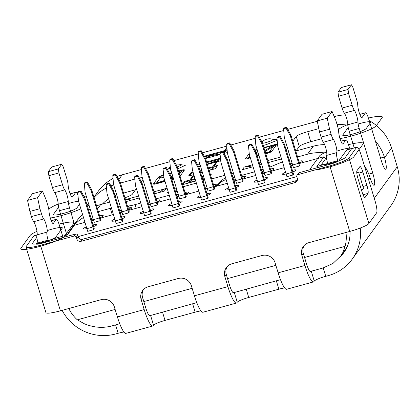 <?xml version="1.0" encoding="UTF-8"?>
<svg xmlns="http://www.w3.org/2000/svg" width="420" height="420" viewBox="0 0 420 420"><rect width="100%" height="100%" fill="white"/><g stroke="black" fill="none" stroke-linecap="round" stroke-linejoin="round"><path stroke-width="0.63" d="M292.777 141.204L296.226 136.432L299.276 146.47A10.6 1.522 -16.9 0 1 303.245 144.244A10.6 1.522 -16.9 0 1 310.774 141.708L321.631 138.731M299.276 146.47L296.037 150.948M123.522 193.084L135.508 189.793M202.54 179.172L204.178 178.721L204.477 179.256M204.178 178.721L202.928 180.448M182.627 184.637L195.752 181.036M96.579 205.889A45.922 44.657 35.9 0 1 100.679 204.545L109.641 202.088M116.429 200.225L118.193 199.742M136.374 188.596L132.269 194.276A10.6 1.522 163.1 0 1 128.299 196.497A10.6 1.522 163.1 0 1 124.945 197.757M141.325 181.75L142.9 179.571M139.335 178.017A10.6 1.522 163.1 0 1 141.95 177.629A10.6 1.522 163.1 0 1 142.301 177.602M134.831 179.109L120.472 183.047M117.143 176.526A45.922 44.657 35.9 0 1 122.189 174.809L141.414 169.538M145.446 168.43L169.874 161.726M173.911 160.619L198.34 153.919M202.372 152.812L226.8 146.108M226.9 147.304L224.474 150.659L204.251 156.209M199.799 163.858L197.39 164.514M198.639 166.85L200.55 166.325M207.338 164.467L216.258 162.015L212.877 166.693L208.388 167.927M201.6 169.79L199.836 170.273M193.048 172.137L190.942 172.715L188.528 176.053L193.715 174.631L189.851 179.975L184.658 181.398L182.537 184.333M196.382 183.109L183.257 186.711M176.474 188.575L176.195 188.648A7.949 1.145 163.1 0 0 174.715 189.079M168.462 192.707A7.949 1.145 163.1 0 1 167.501 192.465A7.949 1.145 163.1 0 1 167.575 192.218A7.949 1.145 163.1 0 1 168.163 191.725M169.234 195.248L156.109 198.849M149.321 200.708L147.556 201.196M140.768 203.054L135.109 204.608A10.6 1.522 -16.9 0 1 131.371 205.511A10.6 1.522 -16.9 0 1 128.431 205.973L129.675 210.073M118.44 206.845L120.304 206.682M127.465 206.057L128.431 205.973M98.322 211.622L110.308 208.336A10.6 1.522 163.1 0 1 111.447 208.031M156.791 183.677C154.03 184.406 152.985 184.38 153.652 183.587A17.661 17.173 35.9 0 1 155.048 183.262A17.661 17.173 35.9 0 1 156.471 183.057L155.846 183.629L157.091 183.409L156.791 183.677L165.034 181.419M164.724 180.406L156.471 183.057L160.818 177.046C160.424 176.6 161.023 176.169 162.624 175.76A17.661 3.25 -105.3 0 1 162.734 175.497A17.661 3.25 -105.3 0 1 162.86 175.287C160.015 176.101 158.398 176.862 157.999 177.576L153.652 183.587M181.067 170.294C183.829 169.559 184.879 169.591 184.212 170.384A17.661 17.173 35.9 0 0 182.847 170.819A17.661 17.173 35.9 0 0 181.524 171.365C182.684 170.483 182.453 170.284 180.831 170.762L181.067 170.294L178.484 171.003M126.105 201.59L139.23 197.988M146.018 196.124L147.782 195.641M154.571 193.778L164.409 191.079L166.341 188.407L153.972 191.803M147.184 193.662L145.42 194.15M138.632 196.009L125.507 199.61M125.543 199.731A14.133 13.739 35.9 0 1 128.541 199.647A14.133 13.739 35.9 0 1 131.334 200.156M159.931 192.308A14.133 13.739 35.9 0 1 162.015 190.465A14.133 13.739 35.9 0 1 166.341 188.407M163.931 177.76L160.818 177.046A17.661 17.173 -144.1 0 0 159.395 177.251A17.661 17.173 -144.1 0 0 157.999 177.576M171.113 177.23L173.009 176.773L171.68 177.324A17.661 17.173 35.9 0 1 171.192 177.492M168.184 169.197L169.019 168.278A6.358 0.913 -16.9 0 0 170.447 168.62M177.23 166.866A6.358 0.913 -16.9 0 0 181.078 164.971L181.004 164.661L182.401 164.929L181.303 165.055M83.486 217.487A45.922 44.657 -144.1 0 0 70.88 229.136L76.681 221.12A45.922 44.657 35.9 0 1 82.577 214.505M88.541 209.932A45.922 44.657 35.9 0 1 90.153 208.95M70.88 229.136A45.922 44.657 -144.1 0 0 67.967 233.746A45.922 44.657 -144.1 0 0 67.337 234.943M91.57 213.612A45.922 44.657 -144.1 0 0 89.859 214.268M51.718 166.997L48.337 171.675L58.38 168.919L61.766 164.241L51.718 166.997M58.38 168.919L58.916 172.93L48.867 175.686L48.337 171.675M48.867 175.686L52.463 187.514A7.067 1.302 -105.3 0 0 54.705 192.638A7.067 1.302 74.7 0 1 56.952 197.768A7.067 1.302 74.7 0 1 58.228 204.225L68.271 201.469A7.067 1.302 74.7 0 0 68.665 204.409A7.067 1.302 74.7 0 0 69.552 207.931L74.482 224.159M66.911 235.064L59.504 210.688A7.067 1.302 -105.3 0 1 58.616 207.165A7.067 1.302 -105.3 0 1 58.228 204.225M37.601 197.652L42.436 190.969L32.387 193.725L27.557 200.408L37.601 197.652L39.926 208.688L29.878 211.444L27.557 200.408M29.878 211.444L31.442 216.584A7.067 1.302 -105.3 0 0 32.587 219.749A7.067 1.302 -105.3 0 0 33.684 221.708A7.067 1.302 74.7 0 1 35.926 226.832A7.067 1.302 74.7 0 1 36.991 234.859L47.04 232.103A7.067 1.302 74.7 0 0 46.951 235.006A7.067 1.302 74.7 0 0 48.106 240.13L48.51 241.463M38.414 244.057L38.057 242.886A7.067 1.302 -105.3 0 1 36.991 234.859L34.146 235.646A10.6 1.948 -105.3 0 0 33.899 235.83L36.913 235.006M369.164 120.593A45.922 44.657 35.9 0 1 369.474 120.761A45.922 44.657 35.9 0 1 391.566 148.013L397.257 166.745A45.922 44.657 35.9 0 1 393.85 200.991A45.922 44.657 35.9 0 1 390.936 205.601L352.275 259.061A45.922 44.657 -144.1 0 0 355.189 254.447A45.922 44.657 -144.1 0 0 360.239 228.039M93.949 197.243L98.186 191.384A45.922 44.657 35.9 0 1 113.038 178.447M230.837 145L255.266 138.301M259.298 137.193L283.726 130.489M287.763 129.381L317.284 121.286M334.231 116.634L334.824 116.471A45.922 44.657 35.9 0 1 345.35 114.886M375.359 140.973A45.922 44.657 -144.1 0 1 384.353 157.033L384.557 157.705A10.6 1.948 -105.3 0 1 385.954 169.071A10.6 1.948 -105.3 0 1 385.712 169.26A10.6 1.948 -105.3 0 1 381.455 161.044L368.445 118.225A7.067 1.302 74.7 0 0 366.728 113.888A7.067 1.302 74.7 0 0 365.61 112.749A7.067 1.302 74.7 0 0 365.447 112.875L362.066 117.553A7.067 1.302 -105.3 0 1 361.904 117.674A7.067 1.302 -105.3 0 1 360.785 116.534A7.067 1.302 -105.3 0 1 359.069 112.198A7.067 1.302 -105.3 0 1 358.181 108.675A7.067 1.302 -105.3 0 1 357.788 105.735A7.067 1.302 74.7 0 0 357.399 102.795A7.067 1.302 74.7 0 0 356.512 99.272L352.921 87.444L351.419 84.767L348.038 89.444L348.569 93.461L352.165 105.289A7.067 1.302 74.7 0 0 354.406 110.413A7.067 1.302 -105.3 0 1 356.648 115.537A7.067 1.302 -105.3 0 1 357.929 121.999A7.067 1.302 74.7 0 0 359.205 128.462L372.755 173.072A10.6 1.948 -105.3 0 1 374.11 185.293A10.6 1.948 -105.3 0 1 370.062 177.744L369.852 177.083A45.922 44.657 35.9 0 0 364.345 165.632M328.12 164.75L327.71 163.417A7.067 1.302 -105.3 0 1 326.56 158.293A7.067 1.302 -105.3 0 1 326.644 155.39A7.067 1.302 74.7 0 0 326.734 152.486A7.067 1.302 74.7 0 0 325.579 147.362A7.067 1.302 74.7 0 0 324.434 144.197A7.067 1.302 74.7 0 0 323.337 142.238A7.067 1.302 -105.3 0 1 322.24 140.275A7.067 1.302 -105.3 0 1 321.095 137.109L319.531 131.975L317.21 120.934L327.254 118.178L332.089 111.499L335.864 120.53L337.423 125.669A7.067 1.302 74.7 0 1 338.699 132.132A7.067 1.302 -105.3 0 0 340.373 139.823A7.067 1.302 -105.3 0 0 342.815 144.071A7.067 1.302 -105.3 0 0 342.977 143.945L345.875 139.934A7.067 1.302 74.7 0 1 346.038 139.813A7.067 1.302 74.7 0 1 347.146 140.931L349.997 148.99M327.254 118.178L329.579 129.218L331.139 134.353A7.067 1.302 74.7 0 0 332.283 137.519A7.067 1.302 74.7 0 0 333.385 139.482A7.067 1.302 -105.3 0 1 335.627 144.606A7.067 1.302 -105.3 0 1 336.693 152.633A7.067 1.302 74.7 0 0 336.604 155.536A7.067 1.302 74.7 0 0 337.759 160.66L337.985 161.401M356.811 173.108L358.565 172.048L363.641 188.774L361.478 190.082M358.565 172.048L356.753 172.436M317.21 120.934L322.04 114.256L332.089 111.499M350.018 231.373A35.327 34.351 35.9 0 1 345.928 249.302A35.327 34.351 35.9 0 1 343.686 252.851A35.327 34.351 35.9 0 1 339.476 257.639M39.926 208.688L41.486 213.827A7.067 1.302 74.7 0 0 42.63 216.993A7.067 1.302 74.7 0 0 43.727 218.951A7.067 1.302 -105.3 0 1 44.825 220.91A7.067 1.302 -105.3 0 1 45.974 224.075A7.067 1.302 -105.3 0 1 47.129 229.199A7.067 1.302 -105.3 0 1 47.04 232.103M62.701 236.219L59.22 224.763A7.067 1.302 74.7 0 0 57.498 220.421A7.067 1.302 74.7 0 0 56.385 219.282A7.067 1.302 74.7 0 0 56.222 219.408L53.319 223.419A7.067 1.302 -105.3 0 1 53.156 223.54A7.067 1.302 -105.3 0 1 50.883 219.749A7.067 1.302 -105.3 0 1 49.046 211.601A7.067 1.302 74.7 0 0 48.657 208.661A7.067 1.302 74.7 0 0 47.77 205.139L46.205 200.004L42.436 190.969M175.445 191.494A14.133 13.739 35.9 0 1 176.552 191.436A14.133 13.739 35.9 0 1 177.345 191.452M185.204 193.111L188.512 193.93M178.353 194.765L178.07 194.696A14.133 13.739 -144.1 0 0 176.321 194.376M62.139 310.359A45.922 44.657 -144.1 0 0 80.986 329.679A45.922 44.657 -144.1 0 0 115.636 333.968L118.151 333.281A10.6 1.522 -16.9 0 1 123.905 332.026M298 174.62L299.455 172.615A1.764 1.717 35.9 0 0 298.531 173.25L297.082 175.256A1.764 1.717 -144.1 0 1 298 174.62L329.816 165.89A17.661 2.541 -16.9 0 0 342.358 161.663A17.661 2.541 -16.9 0 0 348.973 157.957L356.706 147.263A10.6 1.948 74.7 0 1 356.953 147.079A10.6 1.948 74.7 0 1 358.622 148.785A10.6 1.948 74.7 0 1 361.205 155.295L375.023 200.786A10.6 1.948 74.7 0 1 376.756 208.472A10.6 1.948 74.7 0 1 376.625 212.825L368.891 223.519A17.661 2.541 163.1 0 1 362.281 227.225A17.661 2.541 163.1 0 1 349.734 231.452L308.879 242.66A10.6 10.306 35.9 0 0 303.34 246.488A10.6 10.306 35.9 0 0 302.668 247.548A10.6 10.306 35.9 0 0 301.88 255.454L304.931 265.487A21.194 3.901 74.7 0 0 310.091 278.507A21.194 3.901 74.7 0 0 313.441 281.92L286.65 289.27A21.194 3.901 -105.3 0 1 283.306 285.857A21.194 3.901 -105.3 0 1 278.145 272.837L275.095 262.805A10.6 10.306 35.9 0 0 269.997 256.515A10.6 10.306 35.9 0 0 262.001 255.523L231.861 263.791A10.6 10.306 35.9 0 0 226.322 267.619A10.6 10.306 35.9 0 0 225.65 268.679A10.6 10.306 35.9 0 0 224.863 276.586L227.913 286.619A21.194 3.901 74.7 0 0 233.074 299.639A21.194 3.901 74.7 0 0 236.423 303.051L202.934 312.239A21.194 3.901 -105.3 0 1 199.589 308.826A21.194 3.901 -105.3 0 1 194.428 295.806L191.378 285.773A10.6 10.306 35.9 0 0 186.281 279.484A10.6 10.306 35.9 0 0 178.285 278.492L148.145 286.76A10.6 10.306 35.9 0 0 142.611 290.588A10.6 10.306 35.9 0 0 141.939 291.648A10.6 10.306 35.9 0 0 141.152 299.555L144.197 309.587A21.194 3.901 74.7 0 0 149.357 322.607A21.194 3.901 74.7 0 0 152.707 326.02A21.194 3.901 74.7 0 0 153.195 325.647L153.536 325.18A10.6 1.522 -16.9 0 1 157.5 322.954A10.6 1.522 -16.9 0 1 165.028 320.418L195.169 312.149A10.6 1.522 -16.9 0 1 200.928 310.894M236.423 303.051A21.194 3.901 74.7 0 0 236.912 302.678L237.248 302.211A10.6 1.522 -16.9 0 1 241.216 299.985A10.6 1.522 -16.9 0 1 248.745 297.449L278.885 289.181A10.6 1.522 -16.9 0 1 284.639 287.926M313.441 281.92A21.194 3.901 74.7 0 0 313.929 281.547L314.265 281.08A10.6 1.522 -16.9 0 1 318.234 278.854A10.6 1.522 -16.9 0 1 325.762 276.318L328.272 275.63A45.922 44.657 -144.1 0 0 352.275 259.061M77.963 195.284A7.067 1.302 74.7 0 0 77.075 193.358A7.067 1.302 74.7 0 0 75.957 192.218A7.067 1.302 74.7 0 0 75.794 192.344L72.413 197.022A7.067 1.302 -105.3 0 1 72.251 197.143A7.067 1.302 -105.3 0 1 71.132 196.009A7.067 1.302 -105.3 0 1 69.41 191.667A7.067 1.302 -105.3 0 1 68.523 188.144A7.067 1.302 -105.3 0 1 68.135 185.204A7.067 1.302 74.7 0 0 67.746 182.27A7.067 1.302 74.7 0 0 66.859 178.747L63.263 166.918L61.766 164.241M68.271 201.469A7.067 1.302 -105.3 0 0 66.995 195.011A7.067 1.302 -105.3 0 0 64.754 189.882A7.067 1.302 74.7 0 1 63.656 187.924A7.067 1.302 74.7 0 1 62.507 184.758L58.916 172.93M223.844 152.933A3.533 0.509 163.1 0 0 224.71 152.392L225.682 151.053L225.477 150.381L226.984 148.302M227.12 149.929L225.477 150.381M225.682 151.053L227.178 150.638M224.847 175.303L211.722 178.904M204.934 180.763L203.17 181.251M231.656 173.507A7.949 1.145 163.1 0 1 233.468 173.187M233.909 174.641A7.949 1.145 163.1 0 1 232.223 175.382M263.172 169.459A10.6 1.522 -16.9 0 1 261.734 169.869L261.408 169.958M254.625 171.817L241.5 175.418M234.712 177.282L232.948 177.765M226.16 179.629L225.881 179.702A14.133 13.739 -144.1 0 0 222.611 181.078A14.133 13.739 -144.1 0 0 219.823 183.241L216.977 186.118M269.808 167.102L282.44 161.873M289.028 159.369A10.6 1.522 163.1 0 1 290.776 158.834M326.818 153.195A45.922 44.657 -144.1 0 0 307.519 154.224L297.56 156.959M295.759 151.027L313.315 146.207A45.922 44.657 35.9 0 1 324.608 144.601M288.923 152.733A10.6 1.522 163.1 0 1 287.102 153.022M287.6 148.365L286.251 150.229M296.226 136.432A10.6 1.522 163.1 0 1 300.195 134.211A10.6 1.522 163.1 0 1 307.724 131.675L318.827 128.625M224.112 153.436L226.916 152.665L227.299 152.135M205.721 159.149L206.32 158.314L220.106 154.534M220.469 158.183L206.582 161.994M209.139 170.399L215.313 168.703L217.733 165.365L213.88 166.42L217.266 161.742L220.726 160.792M200.587 172.746L202.351 172.263M195.001 178.563L190.853 179.697L194.019 175.329M210.604 175.219L211.449 174.048L210.341 174.353M203.553 176.216L201.789 176.699M203.165 181.235L204.514 179.372M257.087 149.436L254.924 150.029M273.157 145.026C275.914 144.296 276.964 144.322 276.297 145.115A17.661 17.173 35.9 0 0 274.932 145.551A17.661 17.173 35.9 0 0 273.614 146.102C274.774 145.22 274.544 145.016 272.921 145.499L273.157 145.026L263.875 147.572M265.078 151.531L273.614 146.102L269.262 152.114C269.598 152.345 268.968 152.686 267.388 153.148A17.661 3.25 74.7 0 0 267.23 153.258A17.661 3.25 74.7 0 0 267.089 153.416C269.929 152.602 271.551 151.841 271.95 151.127L276.297 145.115M248.876 158.413C246.115 159.143 245.07 159.112 245.737 158.319A17.661 17.173 -144.1 0 1 247.133 157.999A17.661 17.173 -144.1 0 1 248.556 157.794C247.328 158.45 247.538 158.566 249.175 158.146L250.42 157.988M252.483 164.771L244.272 167.024L242.34 169.696L253.082 166.751M259.87 164.887L261.634 164.404M268.422 162.54L281.547 158.944M280.943 156.965L267.824 160.566M261.035 162.424L259.271 162.913M244.272 167.024A14.133 13.739 35.9 0 1 249.091 166.572A14.133 13.739 35.9 0 1 251.885 167.081M280.481 159.233A14.133 13.739 35.9 0 1 281.369 158.356M259.098 154.77L258.689 154.707M265.477 152.843L269.267 152.114A17.661 17.173 35.9 0 1 270.585 151.567A17.661 17.173 35.9 0 1 271.95 151.132M273.063 139.839L274.512 139.66L273.105 139.382L271.656 140.648L266.291 142.559L262.584 143.33M202.262 178.264A3.533 0.509 163.1 0 1 202.734 178.106A3.533 0.509 163.1 0 1 203.616 177.849A3.533 0.509 163.1 0 1 204.015 177.744M190.853 179.697L191.058 180.369L190.019 181.808A3.533 0.509 -16.9 0 0 189.987 181.912A3.533 0.509 -16.9 0 0 191.273 181.923A3.533 0.509 -16.9 0 0 194.623 181.004L195.631 180.642M191.058 180.369L195.206 179.23M201.989 177.371L203.758 176.883M202.246 171.911L201.049 172.121A3.533 0.509 -16.9 0 0 200.434 172.242M213.88 166.42L214.084 167.087L212.63 169.097A3.533 0.509 163.1 0 1 211.543 169.738M214.084 167.087L217.077 166.268M218.122 161.506L218.563 160.892A3.533 0.509 163.1 0 0 218.594 160.781A3.533 0.509 163.1 0 0 217.928 160.687A3.533 0.509 163.1 0 0 215.702 161.144A3.533 0.509 163.1 0 0 214.814 161.401A3.533 0.509 163.1 0 0 213.959 161.69L214.022 161.884M207.228 164.11L213.959 161.69M206.787 162.661L220.537 158.891M212.441 155.552L212.378 155.342A3.533 0.509 163.1 0 0 211.617 155.5A3.533 0.509 163.1 0 0 210.772 155.71A3.533 0.509 163.1 0 0 208.262 156.555A3.533 0.509 163.1 0 0 206.939 157.3L207.175 158.083L207.69 157.369A3.533 0.509 -16.9 0 1 209.013 156.629A3.533 0.509 -16.9 0 1 211.523 155.783A3.533 0.509 -16.9 0 1 212.373 155.568A3.533 0.509 -16.9 0 1 213.134 155.416L219.272 154.35A3.533 0.509 163.1 0 0 220.075 154.182M215.943 186.401L221.876 180.401A14.133 13.739 35.9 0 1 224.663 178.238A14.133 13.739 35.9 0 1 225.587 177.744M319.531 131.975L329.579 129.218M51.923 240.529L53.146 238.838L67.373 234.938L74.387 225.241L84.956 222.343M91.744 220.479L93.508 219.996M100.296 218.132L113.421 214.531M120.209 212.667L121.973 212.184M128.762 210.32L141.887 206.724M148.669 204.86L150.439 204.377M157.222 202.514L170.347 198.912M177.135 197.048L178.899 196.565M185.687 194.702L198.812 191.105M205.595 189.242L207.365 188.759M214.153 186.895L227.273 183.293M234.061 181.429L235.825 180.947M242.613 179.083L255.738 175.487M262.526 173.623L264.29 173.14M271.079 171.276L284.198 167.674M290.987 165.811L292.75 165.328M299.539 163.464L323.857 156.797L326.849 159.999M323.857 156.797L316.848 166.488L327.737 163.501M78.13 236.612L296.804 176.615M191.536 161.207L192.397 169.995L201.542 200.104L207.569 198.45L208.152 197.647L199.007 167.538L194.806 159.663L192.113 160.403L191.536 161.207L194.224 160.466L194.806 159.663M258.468 184.485L264.5 182.831L265.078 182.028L255.932 151.924L251.732 144.044L249.039 144.784L248.462 145.588L249.322 154.376L258.468 184.485M276.922 137.776L277.788 146.57L286.933 176.673L292.961 175.019L293.543 174.216L284.393 144.113L280.193 136.238L277.505 136.972L276.922 137.776L279.615 137.041L280.193 136.238M219.996 153.395L220.862 162.188L230.008 192.292L236.035 190.638L236.612 189.835L227.467 159.731L223.267 151.856L220.579 152.591L219.996 153.395L222.689 152.659L223.267 151.856M163.07 169.013L163.936 177.807L173.082 207.911L179.109 206.257L179.686 205.453L170.541 175.35L166.341 167.475L163.653 168.21L163.07 169.013L165.764 168.278L166.341 167.475M134.61 176.825L135.471 185.614L144.617 215.722L150.644 214.069L151.226 213.266L142.081 183.157L137.876 175.282L135.188 176.022L134.61 176.825L137.298 176.085L137.876 175.282M106.145 184.632L107.005 193.426L116.156 223.529L122.183 221.876L122.761 221.072L113.615 190.969L109.415 183.094L106.722 183.829L106.145 184.632L108.833 183.897L109.415 183.094M299.486 166L300.064 165.197L290.918 135.093L290.341 135.891L299.486 166L293.459 167.653L284.308 137.545L283.584 128.725L286.004 128.058L286.587 127.255L290.918 135.093M242.56 181.619L243.138 180.815L233.993 150.712L233.41 151.51L242.56 181.619L236.534 183.272L227.383 153.163L226.658 144.344L229.078 143.677L229.661 142.874L233.993 150.712M185.635 197.237L186.212 196.434L177.067 166.331L176.484 167.129L185.635 197.237L179.608 198.891L170.457 168.782L169.727 159.962L172.153 159.296L172.736 158.492L177.067 166.331M128.709 212.856L129.286 212.053L120.141 181.949L119.558 182.747L128.709 212.856L122.677 214.51L113.531 184.401L112.802 175.581L115.227 174.914L115.81 174.111L120.141 181.949M84.341 183.388L85.071 192.213L94.217 222.316L100.243 220.663L100.821 219.865L91.675 189.756L87.344 181.923L84.919 182.59L84.341 183.388L86.767 182.726L87.344 181.923M157.169 205.044L157.752 204.246L148.601 174.137L148.024 174.941L157.169 205.044L151.142 206.698L141.997 176.594L141.267 167.769L143.692 167.108L144.27 166.304L148.601 174.137M214.095 189.425L214.678 188.627L205.527 158.519L204.95 159.322L214.095 189.425L208.068 191.079L198.922 160.976L198.193 152.15L200.618 151.489L201.196 150.685L205.527 158.519M271.021 173.806L271.604 173.009L262.458 142.9L261.875 143.703L271.021 173.806L264.994 175.46L255.848 145.357L255.119 136.531L257.544 135.87L258.122 135.067L262.458 142.9M77.679 192.444L78.545 201.233L87.691 231.341L93.718 229.688L94.3 228.884L85.155 198.776L80.95 190.901L78.262 191.641L77.679 192.444L80.372 191.704L80.95 190.901M93.718 229.688L84.572 199.579L80.372 191.704M84.572 199.579L85.155 198.776M207.569 198.45L198.424 168.341L194.224 160.466M198.424 168.341L199.007 167.538M248.462 145.588L251.15 144.847L251.732 144.044M264.5 182.831L255.35 152.722L251.15 144.847M255.35 152.722L255.932 151.924M292.961 175.019L283.815 144.916L279.615 137.041M283.815 144.916L284.393 144.113M236.035 190.638L226.889 160.534L222.689 152.659M226.889 160.534L227.467 159.731M179.109 206.257L169.964 176.153L165.764 168.278M169.964 176.153L170.541 175.35M150.644 214.069L141.498 183.96L137.298 176.085M141.498 183.96L142.081 183.157M122.183 221.876L113.038 191.772L108.833 183.897M113.038 191.772L113.615 190.969M283.584 128.725L284.161 127.922L286.587 127.255M290.341 135.891L286.004 128.058M226.658 144.344L227.236 143.54L229.661 142.874M233.41 151.51L229.078 143.677M169.727 159.962L170.31 159.159L172.736 158.492M176.484 167.129L172.153 159.296M112.802 175.581L113.384 174.778L115.81 174.111M119.558 182.747L115.227 174.914M100.243 220.663L91.098 190.559L86.767 182.726M91.098 190.559L91.675 189.756M141.267 167.769L141.845 166.971L144.27 166.304M148.024 174.941L143.692 167.108M198.193 152.15L198.77 151.352L201.196 150.685M204.95 159.322L200.618 151.489M255.119 136.531L255.701 135.734L258.122 135.067M261.875 143.703L257.544 135.87M304.558 257.476L345.082 246.356A35.327 34.351 -144.1 0 0 345.954 232.491M275.867 265.346L227.54 278.607M192.15 288.314L143.824 301.576M115.133 309.445L77.333 319.82A35.327 34.351 -144.1 0 1 68.817 308.527M347.566 245.858A35.327 34.351 35.9 0 1 347.072 246.792A35.327 34.351 35.9 0 1 344.831 250.336L340.646 256.127L332.871 263.519L322.775 268.055L310.112 271.53M345.082 246.356L342.662 252.893L340.646 256.127M304.127 245.527A10.6 10.306 -144.1 0 0 304.117 245.543A10.6 10.306 -144.1 0 0 303.334 253.449L306.38 263.482A10.6 1.948 -105.3 0 0 308.963 269.992A10.6 1.948 -105.3 0 0 310.637 271.698A10.6 1.948 -105.3 0 0 310.879 271.514L311.057 271.273M227.11 266.658A10.6 10.306 -144.1 0 0 227.099 266.674A10.6 10.306 -144.1 0 0 226.317 274.58L229.362 284.613A10.6 1.948 -105.3 0 0 231.945 291.123A10.6 1.948 -105.3 0 0 233.62 292.829A10.6 1.948 -105.3 0 0 233.861 292.645L280.481 279.657M234.04 292.404L233.095 292.661M143.393 289.627A10.6 10.306 -144.1 0 0 143.388 289.643A10.6 10.306 -144.1 0 0 142.601 297.549L145.651 307.582A10.6 1.948 -105.3 0 0 148.228 314.092A10.6 1.948 -105.3 0 0 149.903 315.798A10.6 1.948 -105.3 0 0 150.15 315.614L196.765 302.626M150.323 315.368L149.378 315.63M119.747 323.757L111.814 325.936C102.868 328.361 93.713 327.637 84.341 323.762L77.333 319.82M299.455 172.615L331.264 163.889A7.067 1.013 163.1 0 0 336.284 162.194A7.067 1.013 163.1 0 0 338.93 160.713L346.657 150.019A10.6 1.948 -105.3 0 1 346.904 149.835L356.953 147.079M36.325 244.13L36.215 243.768A7.067 1.013 163.1 0 0 36.151 243.983A7.067 1.013 163.1 0 0 37.49 244.172A7.067 1.013 163.1 0 0 41.942 243.264L75.537 234.05A1.764 1.717 35.9 0 1 77.716 235.263L78.199 236.849A3.533 3.433 -144.1 0 0 82.567 239.274L296.436 180.595A3.533 3.433 -144.1 0 0 297.365 180.185M152.707 326.02L125.916 333.37A21.194 3.901 -105.3 0 1 122.572 329.957A21.194 3.901 -105.3 0 1 117.411 316.937L114.361 306.905A10.6 10.306 35.9 0 0 109.263 300.615A10.6 10.306 35.9 0 0 101.267 299.623L60.412 310.832L40.493 245.27A17.661 2.541 -16.9 0 1 29.363 247.543A17.661 2.541 -16.9 0 1 26.009 247.065A17.661 2.541 -16.9 0 1 26.166 246.524L33.899 235.83M36.215 243.768L37.716 241.689M40.493 245.27L74.088 236.056A1.764 1.717 -144.1 0 1 76.267 237.269L76.75 238.854A3.533 3.433 35.9 0 0 81.118 241.28L294.987 182.6A3.533 3.433 35.9 0 0 297.318 178.337L296.835 176.752A1.764 1.717 -144.1 0 1 297.082 175.256M60.412 310.832A17.661 2.541 163.1 0 1 49.282 313.1A17.661 2.541 163.1 0 1 45.932 312.627L26.009 247.065M359.856 166.661A7.067 1.302 -105.3 0 1 360.019 166.541A7.067 1.302 -105.3 0 1 361.132 167.68A7.067 1.302 -105.3 0 1 362.854 172.016L366.917 185.399A7.067 1.302 -105.3 0 1 368.072 190.517A7.067 1.302 -105.3 0 1 367.983 193.421L365.085 197.431A7.067 1.302 -105.3 0 1 364.922 197.558A7.067 1.302 -105.3 0 1 363.804 196.418A7.067 1.302 -105.3 0 1 362.087 192.077L358.019 178.7A7.067 1.302 -105.3 0 1 356.864 173.576A7.067 1.302 -105.3 0 1 356.953 170.672L359.856 166.661M354.207 147.835L349.156 131.219A7.067 1.302 -105.3 0 1 348.269 127.696A7.067 1.302 -105.3 0 1 347.881 124.756A7.067 1.302 74.7 0 0 346.605 118.293A7.067 1.302 74.7 0 0 344.358 113.169A7.067 1.302 -105.3 0 1 343.261 111.211A7.067 1.302 -105.3 0 1 342.116 108.045L338.525 96.217L337.99 92.201L341.371 87.523L351.419 84.767M339.071 134.972A35.327 34.351 35.9 0 1 350.794 136.605M347.912 125.265A45.922 44.657 -144.1 0 0 337.108 124.63M337.99 92.201L348.038 89.444M338.525 96.217L348.569 93.461M103.257 203.191A35.327 34.351 -144.1 0 0 102.895 203.941M102.407 204.073A35.327 34.351 35.9 0 1 108.649 198.833M115.017 195.589A35.327 34.351 35.9 0 1 116.744 194.98M88.851 204.65A45.922 44.657 -144.1 0 0 88.268 205.684A45.922 44.657 -144.1 0 0 87.623 206.908M113.694 184.936A45.922 44.657 -144.1 0 0 110.917 185.903M106.465 187.908A45.922 44.657 -144.1 0 0 94.038 197.526M224.474 150.659L224.679 151.326L223.96 152.318A3.533 0.509 -16.9 0 1 223.65 152.57M212.378 155.342L218.516 154.277A3.533 0.509 -16.9 0 0 220.048 153.93M206.939 157.3L205.684 159.033M204.598 156.833L224.679 151.326M216.258 162.015L216.463 162.687L217.308 161.516A3.533 0.509 -16.9 0 0 217.34 161.406A3.533 0.509 -16.9 0 0 216.673 161.311A3.533 0.509 -16.9 0 0 214.441 161.763A3.533 0.509 -16.9 0 0 213.559 162.026A3.533 0.509 -16.9 0 0 212.704 162.314L207.275 164.267M197.731 165.149L199.999 164.525M212.877 166.693L213.077 167.365L211.88 169.024A3.533 0.509 -16.9 0 1 209.785 170.063A3.533 0.509 -16.9 0 1 209.108 170.294M200.372 172.037L202.188 171.722M193.715 174.631L193.982 175.214M189.851 179.975L190.055 180.642L188.764 182.427A3.533 0.509 163.1 0 0 188.732 182.537A3.533 0.509 163.1 0 0 190.019 182.548A3.533 0.509 163.1 0 0 190.927 182.359M190.942 172.715L191.147 173.381L193.253 172.804M189.383 175.817L191.147 173.381M200.035 170.94L201.805 170.457M208.593 168.593L213.077 167.365M195.678 180.799L193.368 181.629A3.533 0.509 163.1 0 1 192.355 181.965M204.12 178.075A3.533 0.509 -16.9 0 0 202.361 178.469A3.533 0.509 -16.9 0 0 202.33 178.479M183.099 184.506L184.863 182.07L190.055 180.642M184.658 181.398L184.863 182.07M171.523 178.573A17.661 16.259 79.1 0 0 171.817 178.411L173.297 178.127M258.458 153.941L257.817 154.817L256.898 155.111M36.991 231.352A22.964 3.302 -16.9 0 0 30.182 235.405L21 248.105A22.964 3.302 -16.9 0 0 39.627 246.472A22.964 3.302 -16.9 0 0 64.533 236.161L73.715 223.461A22.964 3.302 -16.9 0 0 59.005 224.075M47.25 230.617A12.364 1.774 -16.9 0 1 62.218 228.223L55.934 236.912A12.364 1.774 -16.9 0 1 42.525 242.466A12.364 1.774 -16.9 0 1 32.498 243.343L36.85 237.321M86.231 196.035A22.964 3.302 -16.9 0 0 83.895 196.423M58.217 204.047A22.964 3.302 -16.9 0 0 49.271 209.013L48.83 209.627M50.311 218.022A22.964 3.302 -16.9 0 0 80.855 208.845M87.05 205.023L88.394 203.165M79.49 204.341L76.96 207.842A12.364 1.774 -16.9 0 1 63.546 213.397A12.364 1.774 -16.9 0 1 53.519 214.274L57.871 208.257A12.364 1.774 -16.9 0 1 58.695 207.548M78.54 201.169A12.364 1.774 -16.9 0 0 68.502 203.522M326.639 151.825A22.964 3.302 -16.9 0 0 319.499 156.025L310.317 168.725A22.964 3.302 -16.9 0 0 328.944 167.092A22.964 3.302 -16.9 0 0 353.85 156.781L363.032 144.081A22.964 3.302 -16.9 0 0 348.663 144.611M336.908 151.127A12.364 1.774 -16.9 0 1 351.54 148.843L345.256 157.531A12.364 1.774 -16.9 0 1 331.842 163.086A12.364 1.774 -16.9 0 1 321.815 163.963L326.471 157.521M347.87 124.53A22.964 3.302 -16.9 0 0 338.594 129.633L338.431 129.853M339.974 138.59A22.964 3.302 -16.9 0 0 362.124 132.667A22.964 3.302 -16.9 0 0 376.325 125.706L382.121 117.689A22.964 3.302 -16.9 0 0 368.398 118.062M358.155 124.037A12.364 1.774 -16.9 0 1 370.629 122.451L366.277 128.462A12.364 1.774 -16.9 0 1 352.868 134.017A12.364 1.774 -16.9 0 1 342.836 134.894L347.188 128.882A12.364 1.774 -16.9 0 1 348.327 127.974M91.581 219.933A7.067 1.013 -16.9 0 0 98.543 218.148A7.067 1.013 -16.9 0 0 103.199 215.906A7.067 1.013 -16.9 0 0 99.614 215.88M92.883 217.928A7.067 1.013 -16.9 0 0 91.192 218.663M120.041 212.126A7.067 1.013 -16.9 0 0 127.008 210.341A7.067 1.013 -16.9 0 0 131.665 208.1A7.067 1.013 -16.9 0 0 128.079 208.073M121.343 210.116A7.067 1.013 -16.9 0 0 119.658 210.856M148.507 204.314A7.067 1.013 -16.9 0 0 155.468 202.529A7.067 1.013 -16.9 0 0 160.125 200.287A7.067 1.013 -16.9 0 0 156.539 200.261M149.809 202.309A7.067 1.013 -16.9 0 0 148.118 203.044M176.972 196.508A7.067 1.013 -16.9 0 0 183.934 194.722A7.067 1.013 -16.9 0 0 188.591 192.481A7.067 1.013 -16.9 0 0 185.005 192.454M178.269 194.497A7.067 1.013 -16.9 0 0 176.584 195.237M205.433 188.696A7.067 1.013 -16.9 0 0 212.394 186.91A7.067 1.013 -16.9 0 0 217.051 184.669A7.067 1.013 -16.9 0 0 213.465 184.643M206.734 186.69A7.067 1.013 -16.9 0 0 205.049 187.425M233.898 180.889A7.067 1.013 -16.9 0 0 240.859 179.104A7.067 1.013 -16.9 0 0 245.516 176.862A7.067 1.013 -16.9 0 0 241.93 176.836M235.195 178.878A7.067 1.013 -16.9 0 0 233.51 179.618M262.358 173.077A7.067 1.013 -16.9 0 0 269.325 171.292A7.067 1.013 -16.9 0 0 273.982 169.05A7.067 1.013 -16.9 0 0 270.391 169.024M263.66 171.071A7.067 1.013 -16.9 0 0 261.975 171.806M290.824 165.27A7.067 1.013 -16.9 0 0 297.785 163.485A7.067 1.013 -16.9 0 0 302.442 161.243A7.067 1.013 -16.9 0 0 298.856 161.217M292.126 163.259A7.067 1.013 -16.9 0 0 290.435 164M86.357 226.947A7.067 1.013 -16.9 0 0 83.281 228.606A7.067 1.013 -16.9 0 0 89.014 228.102A7.067 1.013 -16.9 0 0 96.679 224.931A7.067 1.013 -16.9 0 0 93.088 224.9M114.823 219.135A7.067 1.013 -16.9 0 0 111.746 220.794A7.067 1.013 -16.9 0 0 117.474 220.295A7.067 1.013 -16.9 0 0 125.139 217.119A7.067 1.013 -16.9 0 0 121.553 217.093M143.283 211.328A7.067 1.013 -16.9 0 0 140.207 212.987A7.067 1.013 -16.9 0 0 145.94 212.483A7.067 1.013 -16.9 0 0 153.605 209.312A7.067 1.013 -16.9 0 0 150.014 209.281M171.749 203.516A7.067 1.013 -16.9 0 0 168.672 205.175A7.067 1.013 -16.9 0 0 174.4 204.677A7.067 1.013 -16.9 0 0 182.065 201.5A7.067 1.013 -16.9 0 0 178.479 201.474M200.209 195.709A7.067 1.013 -16.9 0 0 197.132 197.369A7.067 1.013 -16.9 0 0 202.865 196.865A7.067 1.013 -16.9 0 0 210.53 193.694A7.067 1.013 -16.9 0 0 206.939 193.662M228.674 187.898A7.067 1.013 -16.9 0 0 225.598 189.556A7.067 1.013 -16.9 0 0 231.326 189.058A7.067 1.013 -16.9 0 0 238.991 185.882A7.067 1.013 -16.9 0 0 235.405 185.855M257.135 180.091A7.067 1.013 -16.9 0 0 254.058 181.75A7.067 1.013 -16.9 0 0 259.791 181.246A7.067 1.013 -16.9 0 0 267.456 178.075A7.067 1.013 -16.9 0 0 263.87 178.043M285.6 172.279A7.067 1.013 -16.9 0 0 282.524 173.938A7.067 1.013 -16.9 0 0 288.256 173.439A7.067 1.013 -16.9 0 0 295.916 170.263A7.067 1.013 -16.9 0 0 292.331 170.237M118.792 179.508L122.189 174.809M97.503 208.94L100.679 204.545M171.696 172.862L169.533 173.455M163.663 175.066L162.86 175.287M180.049 176.138L184.212 170.384M171.817 179.555L173.586 179.072M168.336 171.213L171.04 170.704M177.817 168.809L185.498 165.207L181.729 164.85M168.509 168.866L167.37 169.402M173.534 178.899L171.77 179.382M164.981 181.246L157.091 183.409L164.876 180.91M163.758 176.022L162.624 175.76L163.706 175.46M169.722 173.812L171.811 173.24M178.6 171.376L180.831 170.762L178.804 172.053M179.072 172.924L181.524 171.365L179.461 174.216M173.492 178.763L171.685 179.114M171.512 178.553A17.661 17.173 35.9 0 0 171.817 178.411L172.919 176.894M171.04 176.983L172.641 175.964M397.257 166.745L374.278 198.319M384.557 157.705L391.566 148.013M368.629 179.728L370.062 177.744M327.71 163.417L337.759 160.66M177.046 191.441L176.195 188.648M136.222 208.278L135.109 204.608M110.308 208.336L112.287 214.841M51.272 220.763L56.222 219.408M53.319 223.419L52.957 223.519M41.486 213.827L31.442 216.584M43.727 218.951L33.684 221.708M38.057 242.886L48.106 240.13M115.6 324.896L118.151 333.281M225.881 179.702L226.091 179.413M313.315 146.207L307.519 154.224M334.824 116.471L334.404 117.049M257.208 156.125L258.972 155.642M265.76 153.778L267.089 153.416M249.233 153.484L245.737 158.319M263.219 145.42L266.117 144.695L277.174 140.348M277.074 139.314L273.84 139.577M250.199 157.264L248.556 157.794L249.827 156.035M258.793 155.053L257.05 155.615M250.352 157.768L249.175 158.146L250.367 157.82M265.708 153.61L267.388 153.148L265.671 153.478M258.92 155.474L257.156 155.957M258.169 152.99L256.111 152.518M255.234 150.617L257.612 151.158M255.113 150.386L257.203 149.809M263.991 147.95L272.921 145.499L264.81 150.649M221.876 180.401L219.823 183.241M261.734 169.869L262.847 173.534M340.925 141.293L345.875 139.934M342.977 143.945L342.61 144.044M331.139 134.353L321.095 137.109M333.385 139.482L323.337 142.238M326.644 155.39L336.693 152.633M311.267 271.21L314.265 281.08M301.88 255.454L303.334 253.449M310.879 271.514L310.333 271.667M276.334 280.796L278.885 289.181M248.745 297.449L246.199 289.065M234.25 292.341L237.248 302.211M224.863 276.586L226.317 274.58M233.861 292.645L233.31 292.798M75.537 234.05L74.088 236.056M329.816 165.89L349.734 231.452M304.931 265.487L278.145 272.837M227.913 286.619L194.428 295.806M144.197 309.587L117.411 316.937M78.199 236.849L76.75 238.854M81.118 241.28L82.567 239.274M76.267 237.269L77.716 235.263M296.436 180.595L294.987 182.6M346.657 150.019L356.706 147.263M368.891 223.519L348.973 157.957M358.885 173.103L362.854 172.016M366.917 185.399L362.948 186.485M363.032 194.78L367.983 193.421M365.085 197.431L364.718 197.531M141.152 299.555L142.601 297.549M150.538 315.31L153.536 325.18M150.15 315.614L149.599 315.767M192.623 303.765L195.169 312.149M165.028 320.418L162.482 312.034M325.762 276.318L323.216 267.934M372.755 173.072L368.802 174.153M310.774 141.708L307.724 131.675M384.353 157.033L380.557 158.078M359.825 114.413L365.447 112.875M362.066 117.553L361.699 117.653M352.165 105.289L342.116 108.045M354.406 110.413L344.358 113.169M347.881 124.756L357.929 121.999M349.156 131.219L359.205 128.462M70.171 193.888L75.794 192.344M72.413 197.022L72.046 197.122M62.507 184.758L52.463 187.514M64.754 189.882L54.705 192.638M59.504 210.688L69.552 207.931M224.107 152.806L223.96 152.318M212.027 169.512L211.88 169.024M181.004 164.656A10.6 10.6 0 0 0 175.875 164.178M170.299 166.866A10.6 10.6 0 0 0 169.029 168.268M56.385 219.282L51.245 220.694M273.11 139.382A10.6 10.6 0 0 0 261.97 142.023M190.171 182.522L189.987 181.912M346.038 139.813L340.898 141.225M365.61 112.749L359.798 114.345M75.957 192.218L70.145 193.814M217.429 161.695L217.34 161.406"/></g></svg>
